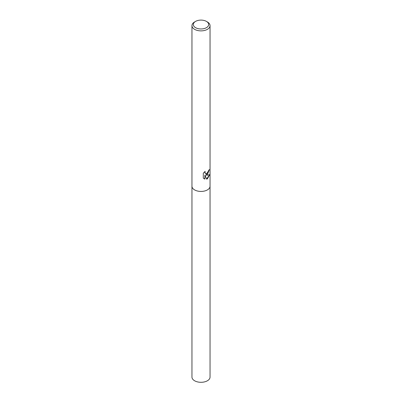 <?xml version="1.0" encoding="UTF-8"?>
<svg xmlns="http://www.w3.org/2000/svg" width="402" height="402" viewBox="0 0 402 402"><rect width="100%" height="100%" fill="white"/><g stroke="black" fill="none" stroke-linecap="round" stroke-linejoin="round"><path stroke-width="0.6" d="M207.397 174.574L205.864 175.091L207.397 175.166L209.749 174.639L207.397 178.84L206.658 179.136L204.93 175.081L204.93 179.096L203.296 178.136L203.296 173.187L205.171 171.332L204.925 172.302L205.583 173.513L207.397 173.242L208.462 171.443L208.608 170.408A9.045 5.221 0 0 0 209.387 169.538L207.397 174.574M206.432 21.401L207.397 21.954A9.045 5.221 180 0 1 210.045 25.648A9.045 5.221 180 0 1 207.397 29.341A9.045 5.221 180 0 1 197.538 30.477A9.045 5.221 180 0 1 191.955 25.648A9.045 5.221 180 0 1 194.603 21.954L195.568 21.396A7.683 4.437 180 0 1 195.568 21.396A7.683 4.437 180 0 1 206.432 21.401A7.683 4.437 180 0 1 206.432 27.673A7.683 4.437 180 0 1 195.568 27.673A7.683 4.437 180 0 1 195.568 21.401L194.603 21.954M207.397 189.905A9.045 5.221 180 0 0 210.045 186.211A9.045 5.221 180 0 1 207.397 189.905A9.045 5.221 180 0 1 197.538 191.035A9.045 5.221 180 0 1 191.955 186.211L191.955 25.648M209.206 169.78L205.864 175.091M205.507 173.463L204.935 172.92L204.854 171.599M203.995 178.679L204.759 178.996L204.93 175.081M206.608 179.016L209.522 174.79M210.045 186.257L210.045 377.076A9.045 5.221 180 0 1 207.397 380.769A9.045 5.221 180 0 1 197.538 381.9A9.045 5.221 180 0 1 191.955 377.076L191.955 186.257M210.045 186.211L210.045 25.648"/></g></svg>
